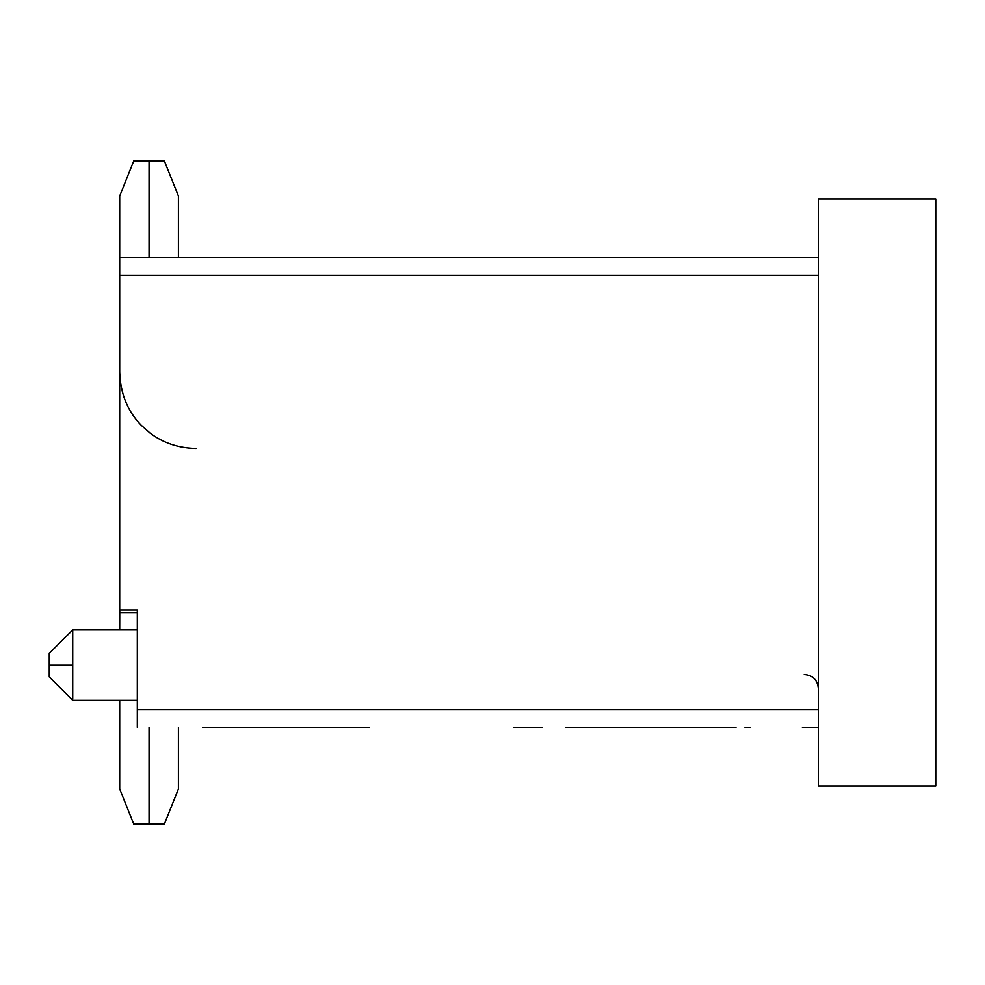 <?xml version="1.0" encoding="UTF-8"?>
<svg xmlns="http://www.w3.org/2000/svg" width="985" height="985" viewBox="0 0 985 985"><rect width="100%" height="100%" fill="white"/><g stroke="black" fill="none" stroke-linecap="round" stroke-linejoin="round"><path stroke-width="1.48" d="M71.523 665.109L72.73 665.109C72.73 708.683 72.73 712.364 72.73 665.109L49.25 665.109L49.25 653.363L72.73 629.883L72.73 665.097L49.25 665.109C49.25 680.241 49.25 680.241 49.25 665.109L49.25 653.363L49.25 676.843L72.73 700.323L137.309 700.323M190.831 257.664L211.566 257.664M216.195 257.664L242.162 257.664M279.383 257.664L302.998 257.664M355.93 257.664L387.794 257.664M424.523 257.664L479.88 257.664M497.314 257.664L633.232 257.664M536.246 257.664L119.702 257.664L119.702 612.855L119.702 257.664L818.338 257.664L818.338 727.336L802.381 727.336M818.338 262.195L818.338 262.823M119.702 346.437L119.702 265.1M119.702 358.897L119.702 348.21M749.991 727.336L744.992 727.336M735.98 727.336L565.883 727.336M648.906 727.336L647.724 727.336M542.403 727.336L513.69 727.336M369.338 727.336L207.269 727.336M224.986 727.336L202.713 727.336M659.815 257.664L483.573 257.664M432.378 257.664L414.919 257.664M385.037 257.664L327.562 257.664M327.648 257.664L384.876 257.664M818.338 727.336L818.338 786.042L818.338 709.717L137.309 709.717L137.309 609.912L119.702 609.912L137.309 609.912L137.309 709.717L818.338 709.717L818.338 275.283L119.702 275.283L818.338 275.283L818.338 257.664L642.306 257.664L733.726 257.664M137.309 709.717L137.309 727.336M137.309 629.883L72.73 629.883L49.25 653.363M119.751 609.912L119.702 612.855L137.309 612.855L119.702 612.855L119.751 609.912L119.702 629.883M149.055 196.027C186.904 196.027 186.904 196.027 149.055 196.027L149.055 257.664L149.055 196.027C111.206 196.027 111.206 196.027 149.055 196.027L149.055 196.027C186.904 196.027 186.904 196.027 149.055 196.027C111.206 196.027 111.206 196.027 149.055 196.027L149.055 160.801C168.743 160.801 168.743 160.801 149.055 160.801C168.743 160.801 168.743 160.801 149.055 160.801L149.055 196.027M149.055 788.973C111.206 788.973 111.206 788.973 149.055 788.973L149.055 727.336L149.055 788.973C186.904 788.973 186.904 788.973 149.055 788.973C111.206 788.973 111.206 788.973 149.055 788.973C186.904 788.973 186.904 788.973 149.055 788.973L149.055 824.199C129.367 824.199 129.367 824.199 149.055 824.199L149.055 788.973M119.702 257.664L119.702 196.027L133.788 160.801L149.055 160.801C129.367 160.801 129.367 160.801 149.055 160.801L164.323 160.801L178.408 196.027L178.408 257.664M178.408 727.336L178.408 788.973L164.323 824.199L149.055 824.199C168.743 824.199 168.743 824.199 149.055 824.199C168.743 824.199 168.743 824.199 149.055 824.199C168.743 824.199 168.743 824.199 149.055 824.199L133.948 824.199M818.338 786.042L935.75 786.042L935.75 198.958L818.338 198.958L818.338 275.271L818.338 198.958L935.75 198.958L935.75 786.042L818.338 786.042M818.338 688.589C817.55 679.97 812.859 675.279 804.24 674.491M434.434 257.664L715.048 257.664M409.317 257.664L497.868 257.664M225.479 257.664L188.381 257.664M164.803 441.797L163.288 441.095M119.702 372.145C120.416 393.618 127.57 411.299 141.163 425.2L149.88 432.944C163.03 442.954 178.408 448.126 196.027 448.471M133.788 824.199L119.702 788.973L119.702 700.323"/></g></svg>
